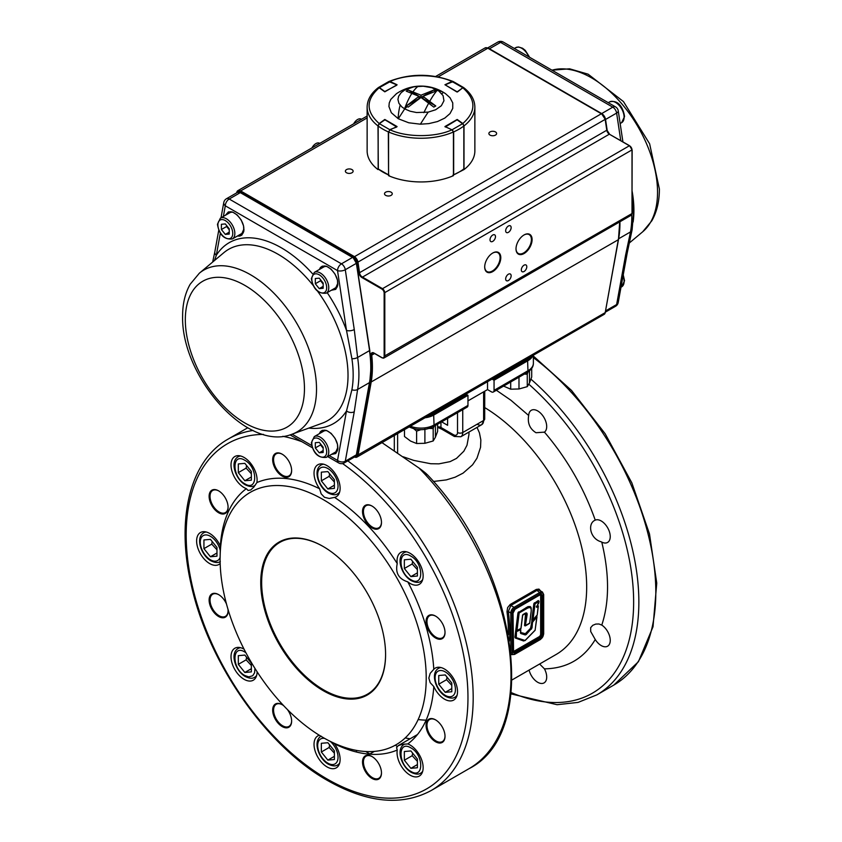 <?xml version="1.0" encoding="UTF-8"?>
<svg xmlns="http://www.w3.org/2000/svg" width="842" height="842" viewBox="0 0 842 842"><rect width="100%" height="100%" fill="white"/><g stroke="black" fill="none" stroke-linecap="round" stroke-linejoin="round"><path stroke-width="1.26" d="M529.492 370.859L529.492 382.91L531.702 377.058L531.702 368.438M528.06 371.922L527.271 374.227L524.366 374.101M529.492 382.921L527.271 386.646L527.271 374.227M527.271 386.646L518.988 388.983L518.988 377.195M518.988 388.972L510.705 389.193L510.705 381.984M510.705 389.193L503.569 386.099M435.398 425.463L435.398 437.23L437.619 431.388L437.619 424.179M433.956 426.294L433.188 428.557L429.294 428.42M435.409 437.24L433.188 440.966L433.188 428.557M433.188 440.966L424.894 443.313L424.894 428.778M420.863 429.673L416.611 431.125L413.759 428.736M424.894 443.292L416.611 443.513L416.611 431.125M416.611 443.513L410.549 441.071L404.486 436.514L404.486 429.641M631.784 214.71A105.155 60.708 60 0 1 631.805 216.668A105.155 60.708 60 0 1 630.5 231.918L625.606 255.094A5.536 3.736 10.3 0 0 627.206 253.021L632.1 229.845L633.426 214.415L632.132 197.723M311.95 147.897A7.378 4.263 -60 0 1 319.539 143.245L319.771 143.372M353.693 123.795A7.378 4.263 -60 0 1 359.587 118.817A7.378 4.263 -60 0 1 361.292 119.143L361.513 119.28M320.897 280.207A5.557 3.21 -120 0 0 322.507 283.175A5.557 3.21 -120 0 0 323.17 283.922M326.359 266.44A11.988 6.925 -120 0 0 323.686 266.988L314.298 272.408A11.988 6.925 60 0 1 323.538 275.618A11.988 6.925 60 0 1 328.769 287.69A11.988 6.925 60 0 1 326.286 293.174L335.684 287.753A11.988 6.925 -120 0 0 337.484 285.712M319.244 278.165L323.17 283.049L323.17 288.28L319.244 288.627L315.318 283.743L315.318 278.513L319.244 278.165M323.17 286.364L319.244 288.627M323.17 284.017L320.539 280.733L315.318 283.743M320.539 279.765L320.539 280.733M320.897 444.397A5.557 3.21 -120 0 0 322.507 447.365A5.557 3.21 -120 0 0 323.17 448.112M326.359 430.63A11.988 6.925 -120 0 0 323.686 431.178L314.298 436.598A11.988 6.925 60 0 1 323.538 439.808A11.988 6.925 60 0 1 328.769 451.88A11.988 6.925 60 0 1 326.286 457.374L335.684 451.943A11.988 6.925 -120 0 0 337.484 449.902M319.244 442.355L323.17 447.239L323.17 452.47L319.244 452.828L315.318 447.933L315.318 442.703L319.244 442.355M323.17 450.554L319.244 452.828M323.17 448.207L320.539 444.923L315.318 447.933M320.539 443.955L320.539 444.923M226.972 225.982A5.557 3.21 -120 0 0 228.582 228.95A5.557 3.21 -120 0 0 229.245 229.698M232.434 212.216A11.988 6.925 -120 0 0 229.761 212.763L220.372 218.183A11.988 6.925 60 0 1 229.613 221.393A11.988 6.925 60 0 1 234.844 233.466A11.988 6.925 60 0 1 232.36 238.949L241.759 233.529A11.988 6.925 -120 0 0 243.559 231.487M225.319 223.93L229.245 228.814L229.245 234.055L225.319 234.402L221.393 229.519L221.393 224.288L225.319 223.93M229.245 232.139L225.319 234.402M229.245 229.782L226.614 226.509L221.393 229.519M226.614 225.54L226.614 226.509M364.281 117.68L362.628 118.638M323.844 141.024L322.728 141.666M428.199 112.123L416.516 112.533L410.149 111.218L404.697 108.892L398.298 118.754L391.341 112.744L388.941 106.555L389.246 102.945L390.772 99.409L396.403 93.736A43.384 43.384 0 0 1 415.79 86.41A43.384 22.534 -96.9 0 0 413.801 86.821L423.252 86.221L431.851 87.726L438.829 91.031L443.071 95.609L443.955 100.777L441.345 105.745L435.64 109.765L428.199 112.123A43.384 3.315 -58.3 0 0 420.39 124.184L408.728 122.774L398.298 118.754M441.85 93.788A43.384 3.315 -58.3 0 1 443.797 92.567A43.384 43.384 0 0 0 442.692 91.904L437.303 90.062L434.84 90.578L435.777 91.168L422.958 96.335L422.958 98.567L435.777 105.976L433.819 107.102L421 97.461L408.181 107.102L407.16 106.555L404.697 108.892L401.823 106.871L398.929 103.345L397.94 99.472L398.634 96.241L401.213 92.631L404.686 90.062L413.801 86.821M443.797 92.567A43.384 43.384 0 0 1 445.586 93.736L450.017 97.725L452.754 102.924L452.754 108.355L450.028 113.565L444.797 118.091L437.514 121.543L428.81 123.627L420.39 124.184M419.042 96.335L419.042 98.567L406.223 105.976L419.042 96.335L406.223 91.168L408.181 90.041L421 95.199L433.819 90.041L421 97.44L421 95.199M408.181 90.041L421 97.44M422.958 96.335L435.777 105.976M406.223 105.976L407.16 106.555M434.84 90.578L433.819 90.041M463.837 168.947L463.184 169.316L463.837 168.947A53.867 31.101 180 0 1 459.09 172.084A53.867 31.101 180 0 1 453.67 174.82L453.67 131.889A53.867 31.101 180 0 0 459.09 129.152A53.867 31.101 180 0 0 463.837 126.016L463.837 168.947L463.91 125.89L462.805 123.7L463.91 125.89L462.805 123.7L456.985 119.774L462.584 123.7L452.259 129.657L453.438 131.931M462.626 123.679L457.174 119.785L445.26 127.005M445.229 126.689L452.091 129.868M456.911 119.943L445.165 126.658M445.26 84.905L452.259 81.642L453.67 82.432L452.028 81.748M452.259 81.642L463.837 88.294M457.459 91.946L462.795 87.789M445.334 84.737L453.196 81.537L463.532 87.515L463.91 88.421M445.302 84.958L456.911 91.967M378.163 88.294L379.205 87.789M385.015 91.704L379.416 87.6L389.972 81.748M389.741 81.642L396.771 84.916M384.826 91.515L396.771 85.221M388.562 131.931L389.909 129.868M396.74 127.005L389.741 129.657L379.416 123.7L378.09 125.89L379.195 123.7L385.015 119.774L396.74 127.005M388.33 174.82A53.867 31.101 180 0 1 382.91 172.084A53.867 31.101 180 0 1 378.163 168.947L378.163 126.016A53.867 31.101 180 0 0 382.91 129.152A53.867 31.101 180 0 0 388.33 131.889L388.562 174.862M389.151 175.231L378.816 169.316M379.374 123.679L384.826 119.785L379.195 123.7L378.09 125.89L378.163 168.695M384.826 119.785L396.508 126.532M462.816 87.779L457.195 91.831L444.934 84.747L451.954 81.506C435.577 73.759 406.423 73.759 390.046 81.506L397.066 84.747L384.805 91.831L379.184 87.779C365.765 99.693 365.765 111.607 379.184 123.521L384.805 119.469L397.066 126.553L390.046 129.794C406.423 137.541 435.577 137.541 451.954 129.794L444.934 126.553L457.195 119.469L462.816 123.521C476.235 111.607 476.235 99.693 462.816 87.779L464.005 88.431M462.816 123.521L464.005 125.89L464.005 169.568L452.849 175.231M390.046 129.794L388.562 131.983L388.562 175.673A53.867 31.101 0 0 0 453.438 175.673L453.438 131.983L451.954 129.794M378.311 169.337L377.995 125.89L379.184 123.521M379.184 87.779L377.995 88.431M388.562 82.327L390.046 81.506L388.562 82.327M451.954 81.506L453.438 82.327M464.005 169.568A53.867 31.101 0 0 0 474.867 150.844L474.867 107.155A53.867 31.101 0 0 1 464.005 125.89M378.279 87.652C371.006 93.294 367.291 99.788 367.133 107.155L367.133 150.844A53.867 31.101 0 0 0 377.995 169.568M391.13 192.186A3.873 2.242 0 0 0 386.91 191.702A3.873 2.242 0 0 0 384.51 193.765A3.873 2.242 0 0 0 385.647 195.355A3.873 2.242 0 0 0 389.867 195.839A3.873 2.242 0 0 0 392.256 193.765A3.873 2.242 0 0 0 391.13 192.186M351.988 169.589A3.873 2.242 0 0 0 347.767 169.105A3.873 2.242 0 0 0 345.378 171.179A3.873 2.242 0 0 0 346.515 172.757A3.873 2.242 0 0 0 350.735 173.242A3.873 2.242 0 0 0 353.124 171.179A3.873 2.242 0 0 0 351.988 169.589M495.485 131.931A3.873 2.242 0 0 0 491.265 131.447A3.873 2.242 0 0 0 488.876 133.52A3.873 2.242 0 0 0 490.012 135.099A3.873 2.242 0 0 0 494.233 135.583A3.873 2.242 0 0 0 496.622 133.52A3.873 2.242 0 0 0 495.485 131.931M490.012 239.791A3.873 2.242 120 0 0 490.812 241.559A3.873 2.242 120 0 0 493.801 240.528A3.873 2.242 120 0 0 495.485 236.623A3.873 2.242 120 0 0 494.686 234.855A3.873 2.242 120 0 0 491.696 235.886A3.873 2.242 120 0 0 490.012 239.791M505.663 230.75A3.873 2.242 120 0 0 506.463 232.529A3.873 2.242 120 0 0 509.452 231.487A3.873 2.242 120 0 0 511.147 227.593A3.873 2.242 120 0 0 510.336 225.814A3.873 2.242 120 0 0 507.358 226.856A3.873 2.242 120 0 0 505.663 230.75M505.663 278.955A3.873 2.242 120 0 0 506.463 280.723A3.873 2.242 120 0 0 509.452 279.691A3.873 2.242 120 0 0 511.147 275.787A3.873 2.242 120 0 0 510.336 274.018A3.873 2.242 120 0 0 507.358 275.05A3.873 2.242 120 0 0 505.663 278.955M521.314 269.914A3.873 2.242 120 0 0 522.124 271.692A3.873 2.242 120 0 0 525.103 270.65A3.873 2.242 120 0 0 526.797 266.756A3.873 2.242 120 0 0 525.997 264.977A3.873 2.242 120 0 0 523.008 266.019A3.873 2.242 120 0 0 521.314 269.914M484.708 266.746A10.883 6.283 120 0 0 486.96 271.534A10.883 6.283 120 0 0 495.349 268.619A10.883 6.283 120 0 0 500.095 257.663A10.883 6.283 120 0 0 497.843 252.684A10.883 6.283 120 0 0 492.57 253.126M516.009 248.674A10.883 6.283 120 0 0 518.262 253.453A10.883 6.283 120 0 0 526.65 250.537A10.883 6.283 120 0 0 531.407 239.591A10.883 6.283 120 0 0 529.144 234.602A10.883 6.283 120 0 0 523.882 235.044M532.102 239.591A11.378 6.568 -60 0 1 524.061 253.526A11.378 6.568 -60 0 1 516.009 248.874A11.378 6.568 -60 0 1 524.061 234.939L524.061 234.939A11.378 6.568 -60 0 1 532.102 239.591M500.79 257.663A11.378 6.568 -60 0 1 492.749 271.598A11.378 6.568 -60 0 1 484.697 266.956A11.378 6.568 -60 0 1 492.749 253.021L492.749 253.021A11.378 6.568 -60 0 1 500.79 257.663M354.261 411.749L345.294 461.205L356.377 454.806L369.47 382.615A105.155 60.708 -120 0 0 370.775 367.375A105.155 60.708 -120 0 0 369.47 350.63L357.608 357.471A105.155 60.708 60 0 1 358.913 374.227A105.155 60.708 60 0 1 357.608 389.467L354.261 411.749A5.536 3.736 -169.7 0 1 346.504 410.949L351.903 389.772A102.019 58.908 -120 0 0 353.166 374.985A102.019 58.908 -120 0 0 351.903 358.734L346.504 330.422L337.526 270.608L225.298 205.806L223.372 216.447M220.341 233.171L216.331 255.263L214.468 260.546M369.491 350.019L356.377 263.325L345.294 269.724L354.261 329.538A5.536 2.547 171.5 0 1 346.504 330.422A104.419 60.287 60 0 0 327.201 292.648M312.666 273.903A104.419 60.287 60 0 0 216.331 255.263A5.536 3.736 -169.7 0 1 214.794 252.021L218.762 230.192M323.391 546.616A87.631 50.594 -120 0 0 279.797 542.406A87.631 50.594 -120 0 0 261.651 582.517A87.631 50.594 -120 0 0 323.612 689.851A87.631 50.594 -120 0 0 367.428 694.187A87.631 50.594 -120 0 0 385.583 654.329M435.546 741.749A13.409 7.736 60 0 1 426.063 725.33A13.409 7.736 60 0 1 435.546 719.857L435.546 719.857A13.409 7.736 60 0 1 445.018 736.276A13.409 7.736 60 0 1 435.546 741.749M435.777 719.994A12.767 7.367 -120 0 0 429.62 719.489A12.767 7.367 -120 0 0 427.662 729.719A12.767 7.367 -120 0 0 435.998 740.96A12.767 7.367 -120 0 0 442.376 741.591A12.767 7.367 -120 0 0 445.018 736.003M218.604 490.844L218.604 490.844A13.409 7.736 60 0 1 228.087 507.263A13.409 7.736 60 0 1 218.604 512.736A13.409 7.736 60 0 1 209.121 496.317A13.409 7.736 60 0 1 218.604 490.844L218.604 490.844M218.836 490.981A12.767 7.367 -120 0 0 212.679 490.476A12.767 7.367 -120 0 0 210.721 500.706A12.767 7.367 -120 0 0 219.057 511.947A12.767 7.367 -120 0 0 225.445 512.578A12.767 7.367 -120 0 0 228.077 507M227.95 609.134A13.409 7.736 60 0 1 228.087 611.029A13.409 7.736 60 0 1 218.604 616.502A13.409 7.736 60 0 1 209.121 600.083A13.409 7.736 60 0 1 218.604 594.61L218.604 594.61A13.409 7.736 60 0 1 226.53 604.114M218.836 594.747A12.767 7.367 -120 0 0 212.679 594.241A12.767 7.367 -120 0 0 210.721 604.461A12.767 7.367 -120 0 0 219.057 615.712A12.767 7.367 -120 0 0 225.445 616.344A12.767 7.367 -120 0 0 228.077 610.755M260.746 582.517A88.273 50.962 60 0 1 323.16 546.479A88.273 50.962 60 0 1 385.583 654.592A88.273 50.962 60 0 1 323.16 690.629A88.273 50.962 60 0 1 260.746 582.517M287.354 709.469A13.409 7.736 60 0 1 291.627 721.078A13.409 7.736 60 0 1 282.144 726.551A13.409 7.736 60 0 1 272.671 710.132A13.409 7.736 60 0 1 282.144 704.659L282.144 704.659A13.409 7.736 60 0 1 283.712 705.722M282.375 704.796A12.767 7.367 -120 0 0 276.218 704.291A12.767 7.367 -120 0 0 274.26 714.521A12.767 7.367 -120 0 0 282.596 725.762A12.767 7.367 -120 0 0 288.985 726.393A12.767 7.367 -120 0 0 291.616 720.815M372.006 778.429A13.409 7.736 60 0 1 362.523 762.021A13.409 7.736 60 0 1 372.006 756.548L372.006 756.548A13.409 7.736 60 0 1 381.479 772.956A13.409 7.736 60 0 1 372.006 778.429M372.238 756.684A12.767 7.367 -120 0 0 366.081 756.169A12.767 7.367 -120 0 0 364.123 766.399A12.767 7.367 -120 0 0 372.459 777.65A12.767 7.367 -120 0 0 378.837 778.282A12.767 7.367 -120 0 0 381.479 772.693M435.546 616.091L435.546 616.091A13.409 7.736 60 0 1 445.018 632.51A13.409 7.736 60 0 1 435.546 637.983A13.409 7.736 60 0 1 426.063 621.564A13.409 7.736 60 0 1 435.546 616.091L435.546 616.102M435.777 616.228A12.767 7.367 -120 0 0 429.62 615.723A12.767 7.367 -120 0 0 427.662 625.953A12.767 7.367 -120 0 0 435.998 637.194A12.767 7.367 -120 0 0 442.376 637.836A12.767 7.367 -120 0 0 445.018 632.247M372.006 506.042L372.006 506.042A13.409 7.736 60 0 1 381.479 522.461A13.409 7.736 60 0 1 372.006 527.934A13.409 7.736 60 0 1 362.523 511.515A13.409 7.736 60 0 1 372.006 506.042L372.006 506.042M372.238 506.179A12.767 7.367 -120 0 0 366.081 505.674A12.767 7.367 -120 0 0 364.123 515.893A12.767 7.367 -120 0 0 372.459 527.145A12.767 7.367 -120 0 0 378.837 527.776A12.767 7.367 -120 0 0 381.479 522.187M282.144 454.164L282.144 454.164A13.409 7.736 60 0 1 291.627 470.583A13.409 7.736 60 0 1 282.144 476.056A13.409 7.736 60 0 1 272.671 459.637A13.409 7.736 60 0 1 282.144 454.164L282.144 454.164M282.375 454.301A12.767 7.367 -120 0 0 276.218 453.796A12.767 7.367 -120 0 0 274.26 464.016A12.767 7.367 -120 0 0 282.596 475.267A12.767 7.367 -120 0 0 288.985 475.898A12.767 7.367 -120 0 0 291.616 470.31M532.923 355.482A18.45 10.651 180 0 1 527.966 360.681L494.054 380.258L492.033 379.089M492.823 378.637L494.054 379.342L527.576 359.997A17.892 10.325 0 0 0 531.786 356.145M426.978 416.653A17.892 10.325 0 0 0 433.651 414.222L467.173 394.866L465.942 394.161M465.352 406.918A3.694 2.126 -120 0 0 467.194 407.096A3.694 2.126 -120 0 0 467.963 405.412L467.963 395.319L434.04 414.906A18.45 10.651 180 0 1 425.052 417.769M494.054 379.342L494.054 390.351A3.694 2.126 60 0 1 493.286 392.035L493.286 392.035A3.694 2.126 60 0 1 491.444 391.856L487.529 389.593L487.529 381.689M467.963 395.319L467.173 394.866M510.799 651.371L510.799 612.976A4.61 2.663 -60 0 1 514.062 607.324L540.154 592.263A4.61 2.663 -60 0 1 542.458 592.031L538.891 590.074L536.943 590.41L510.852 605.472L508.315 611.534A148.529 85.758 60 0 1 509.715 632.121A148.529 85.758 60 0 1 509.431 640.983M508.368 634.647A147.592 85.21 -120 0 0 508.389 632.121A147.592 85.21 -120 0 0 506.989 611.671L508.315 611.534L510.799 612.976A0.937 0.547 0 0 0 512.125 612.976L512.125 652.518A3.673 2.116 120 0 0 514.725 654.013L514.062 654.402M506.989 611.671L507.642 607.556L510.199 604.482L536.291 589.421L538.964 589.105L540.68 591.01M532.46 620.312L537.228 615.028L538.312 606.398L536.701 607.324L536.396 606.819L538.312 606.093M532.723 620.407L534.502 603.703L538.848 601.062M536.701 607.324L538.922 601.283M537.028 615.386L532.944 620.386L535.059 603.809L539.038 601.451L538.764 602.851M529.629 623.164L525.176 625.627L526.534 614.186L526.218 613.081L524.955 613.386M518.861 612.481L516.641 630.9L520.924 628.437L522.556 615.292L524.85 613.439C526.734 612.355 527.45 613.05 526.997 615.544L525.355 625.774M530.997 612.481L530.965 612.734C531.881 607.892 530.502 606.503 526.808 608.556L519.177 612.944L516.946 630.732L520.903 628.448M529.681 623.122L531.081 612.618C531.407 608.398 531.155 606.545 530.323 607.061L527.639 607.377L518.535 612.829L528.85 606.977L530.723 607.429L531.197 609.755M520.398 632.658L525.818 634.152L531.018 628.742L532.586 621.238L532.018 627.922L526.208 634.552L525.229 634.952L520.756 633.5L520.745 629.637L516.146 631.795L515.841 637.868L516.241 631.847M520.766 629.658L520.461 629.153L516.483 631.447L516.262 637.657L525.05 640.478L535.112 630.184L536.986 616.902L536.449 616.47L532.502 621.186L530.934 628.7L525.734 634.1L520.556 632.921L520.756 633.5M536.259 615.891L536.891 616.365M532.47 620.386L531.765 620.228L533.86 603.63L538.291 600.535L538.722 601.072M532.407 620.322L531.765 620.228M520.524 632.426L525.345 633.7L530.544 628.29L532.081 620.817L532.586 621.238L536.533 616.512M537.143 605.672L538.217 605.861M524.608 640.594L523.629 640.983L515.262 637.994L514.915 637.152L517.977 612.776L527.987 606.608L530.165 606.514L530.965 607.766M520.472 628.553L520.567 632.942M525.24 625.838L524.534 625.522L525.587 613.187M321.339 480.856L321.339 472.162L327.854 471.583L334.379 479.698L334.379 488.392L327.854 488.97L321.339 480.856L329.159 476.34L334.379 482.013M334.379 485.202L327.854 488.97M329.611 473.762L329.159 476.34M438.745 684.209L438.745 675.516L445.26 674.937L451.786 683.051L451.786 691.745L445.26 692.324L438.745 684.209L446.565 679.694L451.786 685.367M451.786 688.556L445.26 692.324M447.018 677.115L446.565 679.694M321.339 752.001L321.339 743.297L327.854 742.718L334.379 750.832L334.379 759.526L327.854 760.115L321.339 752.001L329.159 747.475L334.379 753.148M334.379 756.348L327.854 760.115M329.611 744.896L329.159 747.475M203.932 548.647L203.932 539.943L210.447 539.364L216.973 547.479L216.973 556.173L210.447 556.762L203.932 548.647L211.752 544.121L216.973 549.794M216.973 552.994L210.447 556.762M212.205 541.543L211.752 544.121M246.338 488.655A18.45 10.651 60 0 1 244.054 487.571A18.45 10.651 60 0 1 232.003 471.31A18.45 10.651 60 0 1 234.834 456.522A18.45 10.651 60 0 1 244.054 457.438A18.45 10.651 60 0 1 256.894 482.561L253.8 487.129L250.674 489.991L248.074 490.433L246.338 488.655A151.276 87.336 -120 0 0 220.362 546.069L220.099 559.056A145.74 84.147 -120 0 0 323.16 737.56A145.74 84.147 -120 0 0 426.22 678.052A145.74 84.147 -120 0 0 323.16 499.559A145.74 84.147 -120 0 0 220.099 559.056M319.613 488.77A18.45 10.651 60 0 1 317.855 464.752A18.45 10.651 60 0 1 327.075 465.668A18.45 10.651 60 0 1 339.126 481.919A18.45 10.651 60 0 1 336.295 496.706A18.45 10.651 60 0 1 334.537 497.39L329.233 498.475L324.465 497.296L321.139 493.801L319.613 488.77A151.276 87.336 -120 0 0 256.894 482.561M397.245 563.593A18.45 10.651 60 0 1 400.866 552.384A18.45 10.651 60 0 1 410.096 553.299A18.45 10.651 60 0 1 422.147 569.56A18.45 10.651 60 0 1 419.316 584.337A18.45 10.651 60 0 1 410.096 583.432A18.45 10.651 60 0 1 407.812 581.875C398.708 579.001 395.193 572.907 397.245 563.593A151.276 87.336 -120 0 0 334.537 497.39M433.788 669.285A18.45 10.651 60 0 1 435.261 668.106A18.45 10.651 60 0 1 444.481 669.022A18.45 10.651 60 0 1 456.532 685.272A18.45 10.651 60 0 1 453.701 700.06A18.45 10.651 60 0 1 444.481 699.144A18.45 10.651 60 0 1 433.788 686.525L430.188 682.683L428.831 678.052L430.188 673.337L433.788 669.285A151.276 87.336 -120 0 0 407.812 581.875M407.812 743.939A18.45 10.651 60 0 1 410.096 745.023A18.45 10.651 60 0 1 422.147 761.284A18.45 10.651 60 0 1 419.316 776.071A18.45 10.651 60 0 1 410.096 775.156A18.45 10.651 60 0 1 397.245 750.043L396.571 747.643L398.255 745.623L402.297 744.339L407.812 743.939A151.276 87.336 -120 0 0 433.788 686.525M323.875 737.971L334.537 743.823A151.276 87.336 -120 0 0 397.245 750.043M334.537 743.823A18.45 10.651 60 0 1 336.295 767.841A18.45 10.651 60 0 1 327.075 766.936A18.45 10.651 60 0 1 315.024 750.675A18.45 10.651 60 0 1 317.855 735.887A18.45 10.651 60 0 1 319.339 735.277M257.105 671.758A18.45 10.651 60 0 1 253.284 680.21A18.45 10.651 60 0 1 244.054 679.294A18.45 10.651 60 0 1 232.003 663.033A18.45 10.651 60 0 1 234.834 648.256A18.45 10.651 60 0 1 244.054 649.161A18.45 10.651 60 0 1 244.064 649.171M220.172 563.509A18.45 10.651 60 0 1 218.888 564.487A18.45 10.651 60 0 1 209.669 563.572A18.45 10.651 60 0 1 197.617 547.321A18.45 10.651 60 0 1 200.449 532.533A18.45 10.651 60 0 1 209.669 533.449A18.45 10.651 60 0 1 220.362 546.069M356.419 752.022A18.45 10.651 -120 0 0 356.545 750.411M417.464 734.529A18.45 10.651 -120 0 0 417.306 734.624L398.255 745.623M397.119 746.528A12.767 7.367 -120 0 0 395.456 745.107M528.671 415.485A12.767 7.367 60 0 1 531.302 410.286A12.767 7.367 60 0 1 537.68 410.917A12.767 7.367 60 0 1 545.9 421.8A12.767 7.367 60 0 1 544.448 432.135L535.996 432.725C529.807 428.873 527.366 423.126 528.671 415.485L510.936 400.266L496.38 390.256M544.048 432.399L544.448 432.135C566.803 458.332 583.738 487.665 595.252 520.135A12.767 7.367 60 0 1 601.22 520.966A12.767 7.367 60 0 1 609.555 532.218A12.767 7.367 60 0 1 607.598 542.437A12.767 7.367 60 0 1 601.777 542.111L601.209 541.816C589.947 538.785 587.179 523.303 595.252 520.135L594.82 520.345M601.777 625.08A12.767 7.367 60 0 1 609.661 636.341A12.767 7.367 60 0 1 607.598 646.203A12.767 7.367 60 0 1 601.22 645.572A12.767 7.367 60 0 1 595.252 639.52L590.705 631.521L590.663 627.658L592.779 625.301L595.757 624.08L598.925 623.985L601.777 625.08C609.461 601.851 609.461 574.202 601.777 542.111M539.617 664.012L544.448 668.853A12.767 7.367 60 0 1 544.058 682.894A12.767 7.367 60 0 1 537.68 682.262A12.767 7.367 60 0 1 529.092 670.085M437.619 427.326L441.724 429.167A3.694 2.126 -60 0 1 440.955 427.473A3.694 2.126 0 0 0 439.156 426.905A3.694 2.126 0 0 0 437.619 426.894M468.962 434.535L466.994 445.239L463.837 451.217L456.501 458.406L450.112 461.627L438.903 463.858L430.725 463.732L413.78 460.406L403.181 456.774M483.782 391.762A7.378 4.263 120 0 0 483.613 393.361L483.613 420.474A3.694 2.126 0 0 0 484.697 418.969L484.75 391.193M457.522 412.685L457.522 432.525A3.694 2.126 180 0 0 460.132 433.146A3.694 2.126 180 0 0 462.742 432.525L483.613 420.474A9.22 5.326 60 0 1 481.708 424.694L460.837 436.745A9.22 5.326 -120 0 0 462.742 432.525L462.742 409.675M484.697 418.969L481.708 424.694L460.837 436.745L454.375 436.472L441.724 429.167L454.375 436.472A3.694 2.126 -60 0 1 453.617 434.788L440.955 427.473L440.955 422.252M447.607 418.411L447.607 425.294L441.65 421.853M527.208 372.459C531.418 369.754 533.47 366.68 533.375 363.239A18.45 10.651 180 0 1 527.966 370.764A3.694 2.126 60 0 1 527.208 372.459L493.286 392.035L527.208 372.459A3.694 2.126 60 0 1 525.471 372.332M533.375 363.239L533.375 355.229M467.194 407.096L433.283 426.683L467.194 407.096M487.529 389.593L467.963 400.887M433.388 481.487L446.292 479.908L455.164 477.182L463.1 473.12L472.562 464.826L476.982 458.195L480.561 447.312L480.845 439.956L479.424 432.83L477.004 427.41M425.884 474.235C430.062 476.267 421.41 469.752 419.106 468.11L381.984 442.629M244.843 463.353L251.358 471.467L251.358 480.172L244.843 480.75L238.318 472.636L238.318 463.942L244.843 463.353M246.59 465.531L246.138 468.12L238.318 472.636M246.138 468.12L251.358 473.783M251.358 476.982L244.843 480.75M244.843 655.076L251.358 663.191L251.358 671.895L244.843 672.474L238.318 664.359L238.318 655.665L244.843 655.076M246.59 657.265L246.138 659.844L238.318 664.359M246.138 659.844L251.358 665.506M251.358 668.706L244.843 672.474M410.875 750.938L417.4 759.052L417.4 767.757L410.875 768.336L404.349 760.221L404.349 751.527L410.875 750.938M412.633 753.127L412.18 755.706L404.349 760.221M412.18 755.706L417.4 761.368M417.4 764.568L410.875 768.336M410.875 559.214L417.4 567.329L417.4 576.023L410.875 576.612L404.349 568.497L404.349 559.804L410.875 559.214M412.633 561.393L412.18 563.982L404.349 568.497M412.18 563.982L417.4 569.645M417.4 572.844L410.875 576.612M613.702 265.988L618.638 238.77L630.5 231.918A5.536 3.736 10.3 0 0 632.1 229.845M633.121 222.035A98.946 57.13 -120 0 0 633.91 210.384A98.946 57.13 -120 0 0 632.142 191.313M618.586 238.791A0.926 0.621 -169.7 0 0 618.638 238.77A105.155 60.708 -120 0 0 619.944 223.519A105.155 60.708 -120 0 0 619.923 221.762M657.539 192.197A93.378 53.909 -120 0 0 621.08 102.987A93.378 53.909 -120 0 0 551.973 70.191L569.581 68.812L588.095 74.17L623.459 101.577L649.635 143.814L659.381 188.997C659.412 201.217 656.897 211.816 651.813 220.815L642.678 231.803A93.378 53.909 -120 0 0 657.539 192.197M625.606 255.094L616.628 304.551L605.619 310.898M607.345 131.489L605.545 119.469L616.628 113.07L620.764 140.614M612.787 107.166L601.693 113.575L489.465 48.773L500.558 42.374L612.787 107.166A5.536 3.2 60 0 1 616.628 113.07A5.536 2.547 -8.5 0 0 618.26 110.87A5.536 5.536 0 0 0 615.555 106.892A5.536 3.2 120 0 0 612.787 107.166M616.628 304.551A5.536 3.2 60 0 1 615.555 306.277A5.536 5.536 0 0 0 618.228 302.478A5.536 3.736 10.3 0 1 616.628 304.551M605.356 119.553L605.545 119.469A5.536 3.2 -120 0 0 601.693 113.575A0.926 0.537 -60 0 0 601.525 113.691M487.623 47.962L497.79 42.1A5.536 3.2 60 0 1 500.558 42.374A5.536 3.2 120 0 1 503.327 42.1L615.555 106.892M489.297 48.899A0.926 0.537 -60 0 1 489.465 48.773A5.536 3.2 -120 0 0 488.255 48.299M528.818 56.824A11.988 6.925 -120 0 0 515.714 47.668L518.535 46.973L522.545 48.247L525.24 50.352L529.66 57.309M624.111 117.175A11.988 6.925 -120 0 0 618.881 105.103A11.988 6.925 -120 0 0 609.64 101.893C619.48 99.272 623.627 109.786 624.543 116.575L621.628 122.669A11.988 6.925 -120 0 0 624.111 117.175M620.996 287.217L621.628 286.859A11.988 6.925 -120 0 0 624.111 281.365A11.988 6.925 -120 0 0 623.038 275.976M326.685 287.69A10.514 6.073 -120 0 0 319.244 274.808A10.514 6.073 -120 0 0 311.814 279.102A10.514 6.073 -120 0 0 319.244 291.985A10.514 6.073 -120 0 0 326.685 287.69M326.685 451.88A10.514 6.073 -120 0 0 319.244 438.998A10.514 6.073 -120 0 0 311.814 443.292A10.514 6.073 -120 0 0 319.244 456.175A10.514 6.073 -120 0 0 326.685 451.88M232.76 233.466A10.514 6.073 -120 0 0 225.319 220.583A10.514 6.073 -120 0 0 217.889 224.877A10.514 6.073 -120 0 0 225.319 237.76A10.514 6.073 -120 0 0 232.76 233.466M423.873 112.681A70.57 12.483 -71.6 0 1 428.841 102.892M398.119 118.648A43.384 22.534 -96.9 0 1 400.15 105.155M413.159 91.567A70.57 24.807 -86.1 0 1 418.127 86.263M404.592 108.829A70.57 24.807 -86.1 0 1 412.117 93.052M429.883 101.051A70.57 12.483 -71.6 0 1 437.408 90.115M463.679 169.347L463.837 168.695M388.562 131.983A53.867 31.101 0 0 0 453.438 131.983M367.133 107.155A53.867 31.101 0 0 0 377.995 125.89M606.84 130.215A4.157 2.4 -120 0 0 609.366 134.173A3.694 2.126 60 0 1 606.787 130.247L605.209 119.659A5.536 3.2 -120 0 0 601.356 113.754L487.834 48.215L438.135 76.917M367.133 117.901L240.644 190.934L354.166 256.473A5.536 3.2 60 0 1 358.008 262.378L359.587 272.966A3.694 2.126 -120 0 0 362.144 276.902L382.194 288.48A3.694 2.126 60 0 1 384.805 292.995L384.805 356.261A3.694 2.126 60 0 1 384.036 357.955A3.694 2.126 60 0 1 382.194 357.766L381.868 357.576A3.221 1.863 -120 0 0 384.141 356.261L384.141 292.995A3.221 1.863 -120 0 0 381.868 289.048L361.818 277.481A4.157 2.4 60 0 1 358.934 273.04L357.355 262.451A5.063 2.926 -120 0 0 353.829 257.052L240.307 191.502A5.063 2.926 -120 0 0 236.802 192.776M601.356 113.754L353.829 257.052M374.553 353.514L371.732 355.145A106.081 61.245 60 0 1 372.406 367.186A106.081 61.245 60 0 1 371.122 382.447L358.008 455.354A5.536 3.2 60 0 1 356.934 457.09A5.536 3.2 60 0 1 354.503 456.995M605.272 312.256L604.124 314.371A5.536 3.2 -120 0 0 605.209 312.635L618.312 239.728L370.459 382.384A105.608 60.971 -120 0 0 371.754 367.186A105.608 60.971 -120 0 0 371.069 355.198A4.157 2.4 60 0 1 373.985 353.03L381.868 357.576M618.386 239.339L618.312 239.728A106.081 61.245 -120 0 0 619.607 224.467A106.081 61.245 -120 0 0 619.575 221.962M601.693 113.954A5.063 2.926 60 0 1 605.209 119.354L357.355 262.451M605.251 119.627L606.787 130.247L358.934 273.04M632.005 213.163L631.237 215.236A3.694 2.126 -120 0 0 632.005 213.542L632.005 150.276A3.694 2.126 -120 0 0 629.395 145.761L629.721 145.95A3.221 1.863 60 0 1 632.005 149.897L384.141 292.995M619.586 221.962A105.608 60.971 60 0 1 619.607 224.088M354.556 456.964A5.063 2.926 -120 0 0 357.355 455.29L370.459 382.384M619.723 221.888L618.449 239.56L605.209 312.635L357.355 455.29M236.749 192.807L236.791 192.397A5.536 3.2 60 0 1 237.876 190.66A5.536 3.2 60 0 1 240.644 190.934L240.307 191.502M487.834 48.215L487.834 48.215A5.536 3.2 -120 0 0 485.066 47.941L435.661 76.464M381.868 289.048L629.395 145.761L609.345 134.183L361.818 277.481M609.345 134.183L629.627 145.74L632.142 150.087L632.005 213.542L384.141 356.261M373.985 353.051A3.694 2.126 -120 0 0 372.469 353.04A3.694 2.126 -120 0 0 371.732 355.145L371.069 355.198M485.066 47.941L488.076 48.194L601.598 113.733L605.345 119.48L606.924 130.068L609.682 134.373M324.865 430.357L322.191 432.041M334.179 452.817L336.979 451.333M334.179 288.617A12.356 7.136 -120 0 0 336.979 287.143M324.865 266.167A12.356 7.136 -120 0 0 322.191 267.851M230.94 211.942A12.356 7.136 -120 0 0 228.266 213.626M240.254 234.392A12.356 7.136 -120 0 0 243.054 232.918M335.474 453.112A12.914 7.452 60 0 1 332.895 453.554M332.369 453.859A12.914 7.452 -120 0 0 335.232 453.27L337.737 447.586C338.252 438.671 326.98 427.21 322.318 430.904A12.914 7.452 -120 0 0 320.381 433.083M319.318 433.704L320.465 431.63L322.339 430.325L326.517 430.462L331.148 433.388L335.116 438.429L337.495 444.387L337.716 449.849L335.737 453.543L331.306 454.469M241.549 234.697A12.914 7.452 60 0 1 238.97 235.139M238.444 235.444A12.914 7.452 -120 0 0 241.307 234.855L243.812 229.171C244.327 220.257 233.045 208.795 228.392 212.489A12.914 7.452 -120 0 0 226.456 214.668M225.393 215.278L228.414 211.91L232.592 212.037L237.223 214.973L241.191 220.004L243.57 225.961L243.791 231.434L241.812 235.118L239.749 236.097L237.381 236.055M335.474 288.922A12.914 7.452 60 0 1 332.895 289.364M332.369 289.669A12.914 7.452 -120 0 0 335.232 289.08L337.737 283.396C338.252 274.481 326.98 263.02 322.318 266.714A12.914 7.452 -120 0 0 320.381 268.893M319.318 269.514L320.465 267.44L322.339 266.135L326.517 266.261L331.148 269.198L335.116 274.239L337.495 280.197L337.716 285.659L335.737 289.353L331.306 290.279M356.64 454.459L355.303 456.532A5.536 3.2 -120 0 0 356.377 454.806A0.926 0.621 10.3 0 0 356.64 454.459L369.743 382.279A0.926 0.621 10.3 0 1 369.47 382.615L357.608 389.467A5.536 3.736 -169.7 0 1 351.903 389.772M329.285 455.638L337.526 460.406L346.504 410.949A104.419 60.287 60 0 1 308.793 428.094M292.227 434.135A93.378 53.909 -120 0 0 316.518 389.078A93.378 53.909 -120 0 0 272.64 291.932A93.378 53.909 -120 0 0 199.322 273.229L190.155 284.28C185.093 293.258 182.588 303.846 182.619 316.034C180.904 375.5 246.78 452.67 292.227 434.135L322.275 423.179A98.946 57.13 -120 0 0 348.02 375.437A98.946 57.13 -120 0 0 317.666 291.321M335.232 453.27A12.914 7.452 -120 0 0 337.895 447.807M335.232 289.08A12.914 7.452 -120 0 0 337.895 283.617M241.307 234.855A12.914 7.452 -120 0 0 243.97 229.392M313.129 285.385A98.946 57.13 -120 0 0 223.835 252.684L199.322 273.229M304.457 388.583A84.242 48.636 -120 0 0 244.885 285.406A84.242 48.636 -120 0 0 185.324 319.802A84.242 48.636 -120 0 0 244.885 422.979A84.242 48.636 -120 0 0 304.457 388.583M292.111 434.177L311.687 445.481M354.261 329.538L357.608 357.471A5.536 2.547 171.5 0 1 351.903 358.734M341.442 263.83L352.535 257.42L240.307 192.629L229.213 199.028L341.442 263.83A5.536 3.2 60 0 1 345.294 269.724A5.536 2.547 171.5 0 1 337.526 270.608A5.536 3.2 -60 0 1 341.442 263.83M226.972 214.373A12.914 7.452 60 0 1 228.645 212.352M320.897 268.598A12.914 7.452 60 0 1 322.57 266.577M320.897 432.788A12.914 7.452 60 0 1 322.57 430.767M344.21 462.932A5.536 5.536 0 0 1 338.673 462.932A5.536 3.2 -60 0 1 337.526 460.406A5.536 3.736 -169.7 0 0 345.294 461.205A5.536 3.2 60 0 1 344.21 462.932L355.303 456.532M356.377 263.325A5.536 3.2 -120 0 0 352.535 257.42A0.926 0.537 120 0 1 352.998 257.378L356.377 263.325M237.539 192.355L240.77 192.586A0.926 0.537 120 0 0 240.307 192.629A5.536 3.2 -120 0 0 237.539 192.355L226.445 198.754A5.536 3.2 60 0 1 229.213 199.028A5.536 3.2 -60 0 0 225.298 205.806A5.536 3.736 -169.7 0 1 223.772 202.564A5.536 5.536 0 0 1 226.445 198.754M353.187 257.799A0.926 0.537 120 0 0 352.998 257.378L240.77 192.586M356.387 262.715L369.743 350.261L371.048 366.996L369.743 382.279M527.576 359.997L527.966 370.764L494.054 390.351M467.963 405.412L434.04 424.989L433.651 414.222M514.725 654.013L540.817 638.952A3.673 2.116 120 0 0 543.416 634.458L543.416 594.147M536.291 589.421A0.937 0.547 60 0 0 536.943 590.41L540.817 593.41L514.725 608.482A3.673 2.116 120 0 0 512.125 612.976M543.416 594.915A3.673 2.116 120 0 0 540.817 593.41M510.199 604.482A0.937 0.547 60 0 0 510.852 605.472L514.062 607.324A0.937 0.547 60 0 1 514.725 608.482M543.416 634.458L543.416 633.689M540.817 638.952L540.154 639.341M510.799 652.518L512.125 652.518M511.094 654.245L511.757 654.623A4.61 2.663 -60 0 1 511.062 653.834M512.978 650.761L512.978 613.239A3.389 1.958 -60 0 1 515.378 609.082L540.164 594.778A3.389 1.958 -60 0 1 542.564 596.157L541.68 596.157A2.768 1.6 120 0 0 541.111 594.894L540.164 594.778M542.564 596.157L542.564 634.194A3.389 1.958 -60 0 1 540.164 638.341L515.378 652.655A3.389 1.958 -60 0 1 512.978 651.266M515.378 652.655L514.936 651.897L539.722 637.583A2.768 1.6 120 0 0 541.68 634.194L541.606 596.115L541.532 634.11A2.768 1.6 -60 0 1 539.575 637.499L514.788 651.803L514.346 651.045L539.133 636.731A2.147 1.242 120 0 0 540.648 634.11L540.648 596.073A2.147 1.242 120 0 0 540.08 595.031M513.02 612.744L513.557 652.034A2.768 1.6 120 0 0 514.936 651.897L514.788 651.803A2.768 1.6 -60 0 1 513.494 651.992M540.164 638.341L539.133 636.731M514.978 609.355L512.978 613.239M542.564 634.194L540.648 634.11M539.722 595.031L515.378 609.082M513.167 651.066A2.147 1.242 120 0 0 514.346 651.045M541.038 594.862A2.768 1.6 -60 0 1 541.532 596.073L540.648 596.073M537.259 614.776L537.101 615.302M538.227 605.777L537.228 615.028M538.606 603.409L536.312 606.84M525.734 625.69L529.65 623.375L530.965 612.734M525.071 625.932L529.65 623.375M526.997 615.544L526.345 615.439L525.092 625.574L524.534 625.522M526.155 607.535L526.808 608.556M524.85 613.439L522.861 614.628M536.954 616.891L533.007 621.606M531.534 622.028L532.744 622.185M530.807 627.764L532.018 627.922M530.544 628.29L531.407 629.153M525.345 633.7L526.208 634.552M524.924 633.868L525.229 634.952M524.64 640.646L515.893 637.878M516.262 637.657L525.061 640.594L535.112 630.3L536.891 616.302M520.398 632.384L520.651 632.973M516.125 637.31L515.262 637.994M515.799 637.847L515.557 637.257M536.901 616.576L536.312 616.365M538.838 601.23L534.417 603.682L532.628 620.354M534.744 603.335L533.86 603.63M538.227 606.051L536.428 606.735M537.68 605.356L538.049 605.893M534.765 603.325L534.396 602.788M538.659 601.072L538.291 600.535M515.472 637.205L514.915 637.152M520.23 628.974L515.588 631.742M517.977 612.776L518.535 612.829L516.293 630.647L515.736 630.595M518.883 612.46L518.514 611.923M516.356 630.837L521.03 628.353L522.672 615.186L526.187 613.071L526.345 615.439L525.787 615.386M323.707 464.226A16.608 9.588 -120 0 0 321.118 464.995C312.529 469.952 318.686 487.75 328.317 493.033C332.474 495.033 335.611 495.275 337.726 493.749A16.608 9.588 -120 0 0 339.673 491.896M327.854 468.531A14.388 8.304 60 0 1 338.031 486.15A14.388 8.304 60 0 1 327.854 492.023A14.388 8.304 60 0 1 317.687 474.404A14.388 8.304 60 0 1 327.854 468.531M441.113 667.58A16.608 9.588 -120 0 0 438.524 668.348C429.936 673.305 436.103 691.103 445.723 696.397C449.881 698.386 453.017 698.628 455.133 697.102A16.608 9.588 -120 0 0 457.08 695.25M445.26 671.884A14.388 8.304 60 0 1 455.438 689.503A14.388 8.304 60 0 1 445.26 695.376A14.388 8.304 60 0 1 435.093 677.757A14.388 8.304 60 0 1 445.26 671.884M321.118 736.129C312.529 741.086 318.686 758.895 328.317 764.178C332.474 766.178 335.611 766.42 337.726 764.894A16.608 9.588 -120 0 0 339.673 763.031M330.685 741.76A14.388 8.304 60 0 1 337.937 758.884A14.388 8.304 60 0 1 327.854 763.168A14.388 8.304 60 0 1 317.813 747.496A14.388 8.304 60 0 1 324.644 738.413M220.109 557.351A14.388 8.304 60 0 1 210.447 559.814A14.388 8.304 60 0 1 200.28 542.185A14.388 8.304 60 0 1 210.447 536.312A14.388 8.304 60 0 1 220.225 550.447M342.589 463.563A199.249 115.038 60 0 1 467.752 706.48A199.249 115.038 60 0 1 327.075 778.987A199.249 115.038 60 0 1 190.029 574.928A199.249 115.038 60 0 1 263.472 434.409M282.838 436.303A199.249 115.038 60 0 1 301.868 441.682M253.032 430.462A202.933 117.164 -120 0 0 228.214 439.04L247.769 427.757M394.309 435.514L394.309 450.712M511.02 693.892L557.109 704.712L578.086 702.396L596.82 694.892A202.933 117.164 -120 0 0 638.857 601.988A202.933 117.164 -120 0 0 530.976 379.195M533.375 357.608A202.933 117.164 60 0 1 655.813 592.2A202.933 117.164 60 0 1 613.786 685.093L596.82 694.892M528.829 384.215A199.249 115.038 60 0 1 633.352 612.218A199.249 115.038 60 0 1 511.168 692.566M544.448 668.853C566.803 668.474 583.738 658.697 595.252 639.52M357.071 752.18A202.933 117.164 60 0 1 356.45 751.769M365.723 751.506A199.249 115.038 -120 0 0 369.87 753.979M228.214 439.04C190.155 460.374 175.957 518.177 190.945 583.559C207.49 661.728 265.935 745.991 327.843 780.671C367.386 802.984 401.823 806.278 431.146 790.543A202.933 117.164 -120 0 0 473.183 697.639A202.933 117.164 -120 0 0 347.788 460.869M419.106 468.11A202.933 117.164 60 0 1 511.01 675.8A202.933 117.164 60 0 1 468.983 768.693L431.146 790.543M397.613 452.943L397.613 433.598M483.613 393.361A3.694 2.126 0 0 0 484.697 391.856M481.708 424.694A9.22 5.326 60 0 1 477.098 424.242M443.566 428.988A3.694 2.126 -60 0 1 441.724 429.167M457.522 432.525A5.536 3.2 60 0 1 453.617 434.788M410.443 426.199A18.45 10.651 180 0 0 421 428.115A18.45 10.651 180 0 0 434.04 424.989A3.694 2.126 60 0 1 433.283 426.683C425.094 430.651 416.906 430.651 408.717 426.683M410.096 738.781A162.348 93.736 60 0 1 405.223 737.918M255.221 485.224L254.705 485.529A16.608 9.588 -120 0 0 255.284 485.15M244.843 460.3C257.968 467.152 257.968 492.107 244.843 483.803C231.708 476.951 231.708 451.996 244.843 460.3M256.378 676.284L254.705 677.252A16.608 9.588 -120 0 0 256.663 675.4M254.958 668.39L254.579 672.811L252.705 675.768L248.737 676.884L244.843 675.526C231.708 668.674 231.708 643.72 244.843 652.024L245.906 652.708M422.421 772.146L420.747 773.114A16.608 9.588 -120 0 0 422.695 771.261M410.875 747.885C424 754.737 424 779.692 410.875 771.388C397.75 764.536 397.75 739.581 410.875 747.885M422.421 580.422L420.747 581.39A16.608 9.588 -120 0 0 422.695 579.528M410.875 556.162C424 563.014 424 587.969 410.875 579.664C397.75 572.813 397.75 547.858 410.875 556.162M406.728 551.868A16.608 9.588 -120 0 0 404.139 552.626C395.551 557.593 401.708 575.391 411.338 580.675C415.495 582.675 418.632 582.917 420.747 581.39M404.76 744.044A16.608 9.588 -120 0 0 404.139 744.36C395.551 749.317 401.708 767.115 411.338 772.398C415.495 774.398 418.632 774.64 420.747 773.114M240.686 647.73A16.608 9.588 -120 0 0 238.097 648.498C229.519 653.455 235.676 671.253 245.296 676.536C249.453 678.536 252.589 678.778 254.705 677.252M240.686 456.006A16.608 9.588 -120 0 0 238.097 456.764C229.519 461.732 235.676 479.53 245.296 484.813C249.453 486.813 252.589 487.055 254.705 485.529M484.697 407.57A147.592 85.21 60 0 1 586.674 586.927A147.592 85.21 60 0 1 556.109 654.487L512.01 679.947M418.158 719.542A147.592 85.21 -120 0 0 426.115 720.142M206.301 532.018A16.608 9.588 -120 0 0 203.711 532.775L205.385 531.818M642.678 231.803L629.332 242.991M605.398 312.14L615.555 306.277M618.26 110.87L622.912 141.856M503.327 42.1A5.536 5.536 0 0 0 497.79 42.1M627.206 253.021L618.228 302.478M514.336 48.457L515.714 47.668M608.261 102.692L609.64 101.893M620.154 123.511L621.628 122.669M623.238 274.85L624.543 280.765L621.628 286.859M314.298 272.408L311.382 278.502C313.129 289.09 318.097 293.984 326.286 293.174M351.977 255.979L351.272 256.389M358.376 269.324L357.671 269.735M314.298 436.598L311.382 442.692C313.129 453.28 318.097 458.174 326.286 457.374M220.372 218.183L217.457 224.277C219.204 234.865 224.172 239.76 232.36 238.949M258.052 201.754L257.347 202.154M442.692 91.904A43.384 43.384 0 0 0 415.79 86.41M378.09 88.421L378.468 87.515L388.804 81.537M388.804 81.548L396.824 84.884M463.721 87.652C470.994 93.294 474.709 99.788 474.867 107.155M389.057 81.432C410.349 73.265 431.651 73.265 452.943 81.432M604.124 314.371L356.934 457.09L353.924 456.848M367.133 116.038L237.876 190.66L236.602 192.892M631.237 215.236L384.036 357.955L381.963 357.797L374.08 353.24L372.469 353.04M221.004 217.815L223.772 202.564M214.794 252.021L212.668 262.051M338.673 462.932L327.664 456.575M312.34 447.733L290.037 434.861M511.757 654.623L514.536 654.444L540.627 639.383L543.69 634.068L543.69 594.526L542.458 592.031M339.4 492.78L337.726 493.749M456.806 696.145L455.133 697.102M339.4 763.926L337.726 764.894M203.711 532.775C195.123 537.733 201.28 555.531 210.91 560.825C215.068 562.824 218.204 563.056 220.32 561.54M369.522 754.179L374.353 751.39M468.962 432.051L468.962 434.556M405.812 551.668L404.139 552.626M404.665 744.054L404.139 744.36M239.77 647.53L238.097 648.498M239.77 455.806L238.097 456.764M427.189 474.541C516.725 567.392 542.069 731.972 468.983 768.693M533.375 356.05L571.508 390.414L605.177 433.777L631.847 482.855L649.487 533.912L656.749 583.106L653.013 626.785L638.404 661.728L613.786 685.093M440.198 667.38L438.524 668.348M322.791 464.026L321.118 464.995"/></g></svg>

